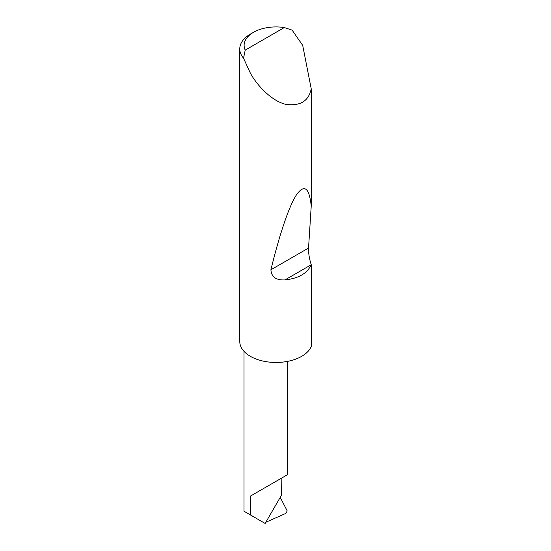 <?xml version="1.0" encoding="UTF-8"?>
<svg xmlns="http://www.w3.org/2000/svg" width="551" height="551" viewBox="0 0 551 551"><rect width="100%" height="100%" fill="white"/><g stroke="black" fill="none" stroke-linecap="round" stroke-linejoin="round"><path stroke-width="0.83" d="M250.388 496.12L281.168 478.351C292.347 471.897 286.286 475.396 281.168 478.351L281.32 495.452L265.155 523.45L250.388 514.93L250.388 496.12L287.546 474.673L287.546 361.38M245.209 50.12L284.302 27.55L292.133 30.14L302.692 45.361L311.232 88.842C308.677 101.143 300.178 106.309 285.728 104.339C271.788 100.985 257.441 85.99 250.388 73.193L243.528 58.199A36.276 20.945 180 0 1 239.768 48.908A36.276 20.945 180 0 1 250.388 34.1L253.467 32.323A31.924 18.431 0 0 0 245.209 50.12L243.528 58.199M311.232 264.673L311.198 264.769C307.21 273.434 298.47 278.482 284.963 279.915C276.099 280.356 271.416 276.981 270.913 269.776C278.882 236.93 288.552 207.066 296.286 195.102C304.242 183.786 309.228 187.423 311.232 206.012L308.546 248.046C308.443 253.377 309.338 258.922 311.232 264.673L311.232 346.593A36.276 20.945 180 0 1 285.728 361.704A36.276 20.945 180 0 1 250.388 356.332A36.276 20.945 180 0 1 239.768 341.524L239.768 48.908M311.232 88.842L311.232 206.012M264.287 522.947L263.722 522.623M265.837 522.258L285.914 513.36L287.209 510.915L280.232 497.333M250.388 514.93L244.017 511.245L244.017 351.359M284.302 27.55A31.924 18.431 0 0 0 253.467 32.323M311.198 264.769L284.963 279.915M308.546 248.046L270.913 269.776"/></g></svg>
